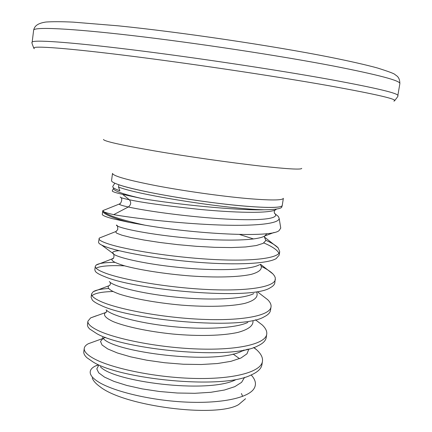 <?xml version="1.0" encoding="UTF-8"?>
<svg xmlns="http://www.w3.org/2000/svg" width="432" height="432" viewBox="0 0 432 432"><rect width="100%" height="100%" fill="white"/><g stroke="black" fill="none" stroke-linecap="round" stroke-linejoin="round"><path stroke-width="0.65" d="M282.269 205.281L282.274 205.508C282.155 208.591 256.063 207.954 218.106 203.305C180.214 198.682 138.332 190.906 121.289 185.549L118.892 184.761C137.209 191.462 203.974 202.878 245.722 206.199C269.336 208.062 281.507 207.83 282.236 205.502L283.36 198.315C282.663 200.432 270.508 200.491 246.893 198.499C220.952 196.182 184.356 191.036 156.492 185.76C127.683 180.133 113.022 176.013 112.52 173.389L111.542 180.603C111.402 181.64 113.848 183.028 118.892 184.761M113.486 188.595C113.611 189.848 116.78 191.489 122.985 193.525C127.856 195.102 134.33 196.808 142.42 198.634C176.143 204.358 236.471 210.578 264.136 209.779C230.191 209.228 145.395 196.241 120.965 187.942L118.53 187.137L119.907 190.804C115.209 189.124 112.817 187.774 112.73 186.748L112.849 186.311M264.136 209.779C274.088 209.671 279.914 208.894 281.615 207.441L282.274 205.508M112.261 190.852L112.255 190.89C112.18 191.619 115.636 192.775 122.623 194.351L129.314 199.73C131.42 202.343 131.085 204.763 128.315 206.987L113.697 214.65C132.116 217.949 175.23 223.117 214.175 224.791C253.228 226.492 279.785 223.981 279.121 218.23L278.278 216.373L274.671 213.543M142.42 198.634L122.623 194.351M278.278 216.378L275.346 214.051C279.569 221.022 241.288 220.725 205.648 217.593C169.274 214.396 139.903 209.639 128.315 206.987C122.326 205.67 119.297 204.692 119.237 204.066L102.794 210.632L103.939 211.842C105.359 213.192 108.346 214.72 112.909 216.437C120.296 219.191 130.972 222.102 144.936 225.175C195.961 234.025 271.226 238.032 279.099 230.575L280.751 228.08L279.121 218.23M144.936 225.175L129.238 222.388L112.477 218.678C105.953 216.907 102.557 215.498 102.292 214.456L102.751 210.778M239.544 234.479L253.595 238.966M102.794 210.632L104.917 209.785M253.849 347.458L256.586 349.742C261.004 353.754 262.964 357.615 262.467 361.325L261.932 364.705C261.311 368.69 257.656 372.141 250.97 375.062C221.843 389.88 119.556 379.037 93.026 361.935L87.026 357.804C84.623 355.606 83.549 353.565 83.803 351.686L84.262 348.311C84.521 346.561 85.876 345.033 88.328 343.721L94.921 341.35M262.467 361.325C261.144 372.168 232.956 379.55 193.147 378.405C153.398 377.314 110.381 367.929 93.501 358.414C86.929 354.715 83.846 351.346 84.262 348.311M255.685 319.972L262.186 324.907C265.626 328.147 267.138 331.247 266.733 334.195L266.198 337.597C265.707 340.756 262.888 343.532 257.737 345.924C231.925 360.358 124.61 349.704 96.86 333.693L89.532 328.892L87.993 326.965L87.426 325.156L87.907 321.181L90.661 317.887L96.331 315.792M266.733 334.195C265.572 344.05 237.443 350.411 197.527 348.975C157.675 347.593 114.41 338.731 97.34 330.151C90.693 326.813 87.55 323.822 87.907 321.181M261.814 295.164L267.651 299.662C270.227 302.195 271.355 304.603 271.031 306.882L270.497 310.306C270.119 312.741 268.007 314.906 264.157 316.813C241.931 330.626 129.73 320.02 100.721 305.251C96.611 303.431 93.814 301.714 92.335 300.11L91.12 297.286L91.579 293.863L93.263 291.681C95.92 290.029 100.969 288.965 108.405 288.49M92.043 295.655C94.84 293.231 101.768 291.848 112.811 291.508M271.031 306.882C270.032 315.727 241.963 321.057 201.938 319.329C161.978 317.644 118.471 309.323 101.207 301.682C94.484 298.712 91.276 296.104 91.579 293.863M261.468 266.474C266.749 269.039 270.578 271.544 272.97 273.98L274.541 275.978L275.324 277.9L274.817 282.825C274.536 284.634 273.024 286.265 270.286 287.712C251.899 300.699 134.941 289.985 104.614 276.604C99.706 274.709 96.638 272.992 95.413 271.453L94.813 269.806L95.278 266.355L96.152 265.07C98.669 263.331 104.863 262.429 114.728 262.375M96.098 268.202C100.105 266.009 109.604 265.221 124.6 265.842M275.362 279.374C274.52 287.204 246.521 291.487 206.388 289.451C166.315 287.464 122.558 279.688 105.1 273.008C98.302 270.405 95.029 268.191 95.278 266.355M265.901 240.316C271.841 242.957 275.924 245.473 278.149 247.865L279.72 251.678L279.175 255.15L276.134 258.638C267.365 263.779 236.342 265.237 199.13 262.386C161.946 259.546 124.583 253.017 108.529 247.747C102.816 245.867 99.549 244.253 98.734 242.897L98.534 242.131L99.328 238.059L102.341 236.871M279.72 251.678C279.045 258.476 251.111 261.689 210.865 259.351C170.689 257.056 126.679 249.831 109.021 244.123C102.146 241.898 98.809 240.079 99.004 238.658M263.855 242.941C272.495 246.656 277.522 250.117 278.942 253.325M92.216 377.908C93.145 380.7 95.71 383.611 99.9 386.635C124.065 406.296 216.643 418.133 238.621 404.595L245.543 398.736M251.176 374.976C255.803 379.987 256.662 384.674 253.746 389.038C247.347 398.369 219.186 403.92 183.751 401.976C148.5 400.075 112.077 390.901 97.843 381.559C93.658 378.837 91.19 376.256 90.428 373.82C89.537 370.715 91.195 368.107 95.418 366.001L97.81 364.975M241.429 393.514L242.654 396.376M113.697 214.65C108.869 213.554 105.619 212.614 103.939 211.842M118.849 184.756L118.53 187.137M129.238 222.388C122.472 220.606 116.948 218.911 112.666 217.301C105.818 214.693 102.514 212.528 102.746 210.816L102.751 210.762M103.475 139.444C103.766 141.194 120.771 145.012 154.494 150.903C187.191 156.503 230.342 162.664 260.458 166.05C287.734 169.042 301.487 169.814 301.725 168.367M34.403 48.665C28.523 45.495 58.757 47.207 122.013 54.988C185.042 62.732 272.803 75.784 328.552 85.66C378.103 94.603 399.865 99.749 393.849 101.099M33.728 47.882C32.06 43.886 31.536 42.007 32.157 42.233C32.049 39.593 66.955 41.78 130.361 49.567C193.59 57.326 277.29 69.919 331.144 79.704C376.229 88.036 398.466 93.328 397.84 95.58L399.859 83.63C400.599 80.714 378.421 74.839 333.342 65.999C279.488 55.647 195.647 42.925 132.251 35.57C68.677 28.183 33.615 26.816 33.637 30.202C34.49 26.309 37.066 23.382 45.889 22.032C52.704 21.562 61.798 21.595 73.159 22.129L118.028 25.807C180.322 32.081 272.322 45.722 330.118 57.229C350.471 61.322 366.223 64.908 377.384 67.975C388.746 71.561 394.616 73.764 394.994 74.585C396.63 75.892 399.8 76.972 399.859 83.63M120.787 197.521C123.228 198.655 120.404 204.795 119.237 204.066L120.02 203.634M264.395 236.968L265.869 240.516L263.142 243.351L256.322 245.538L245.614 246.964L231.514 247.563L214.796 247.331L196.495 246.321L177.811 244.652L159.964 242.492L144.11 240.052L131.209 237.551L121.937 235.202L116.678 233.194L115.528 231.676L116.613 231.093M260.356 264.422C263.045 268.553 260.075 271.847 251.451 274.304C238.648 277.225 215.536 277.738 190.042 275.918C164.495 273.893 140.022 269.941 125.334 266.042C115.22 263.072 110.797 260.696 112.066 258.908L113.238 258.271M256.765 292.518C258.428 297.032 254.464 300.645 244.868 303.361C230.845 306.58 206.928 307.152 181.494 305.122C156.06 302.859 132.548 298.442 119.146 294.025C110.047 290.655 106.612 287.901 108.848 285.763L109.858 285.212M252.963 320.647C253.573 325.539 248.605 329.449 238.054 332.37C222.831 335.826 198.218 336.371 172.924 334.055C147.728 331.49 125.258 326.56 113.184 321.608C105.127 317.833 102.692 314.717 105.878 312.255L106.429 311.947M248.935 348.905L246.98 353.803L240.937 358.02L230.958 361.325L217.48 363.533L201.247 364.511L183.254 364.23L164.684 362.74L146.772 360.202L130.691 356.859L117.445 352.998L107.757 348.943L102.065 345.001L100.494 341.447L102.919 338.521M103.232 338.342L105.511 337.354M244.604 377.314L241.601 382.336L234.797 386.656L224.392 390.037L210.843 392.294L194.864 393.298L177.379 393.017L159.478 391.5L142.274 388.903L126.814 385.441L114.005 381.407L104.512 377.104L98.723 372.843L96.79 368.896L98.609 365.51M274.925 210.19C273.904 211.631 274.045 212.917 275.346 214.051L274.46 213.133M276.107 209.536C269.384 213.953 231.914 212.512 199.265 209.363C164.797 205.702 141.48 202.489 129.314 199.73C122.882 198.401 119.853 197.478 120.226 196.96M266.927 233.647L264.854 235.937C256.932 240.991 220.547 241.337 182.86 237.584C145.141 233.869 116.521 227.61 116.397 225.094C117.374 225.067 117.823 226.541 117.736 229.511C116.084 231.541 115.344 232.265 115.528 231.676L99.328 238.059M259.416 264.767C249.836 270.254 214.52 271.085 178.508 267.386C142.463 263.725 114.539 256.9 112.757 253.282C112.05 251.921 114.156 251.051 119.075 250.679M253.762 293.587C242.698 299.403 208.548 300.596 174.204 296.973C139.828 293.377 112.66 286.13 109.323 281.534M247.892 322.385C235.526 328.423 202.624 329.886 169.927 326.333C137.209 322.812 110.862 315.279 106.099 309.841M244.112 349.985L241.774 351.162C215.055 365.418 112.406 351.934 103.091 338.213M233.075 354.013L239.501 358.657M235.391 379.922C206.696 394.033 112.504 381.451 100.332 366.655M113.438 188.471L112.255 190.89M91.022 375.176L90.428 373.82M32.157 42.233L33.637 30.202M394.724 100.543C397.462 97.195 398.504 95.537 397.84 95.58M274.093 232.459L264.854 235.937L265.237 235.499C264.362 236.164 264.233 236.914 264.843 237.751L264.568 237.157L278.149 247.865M260.604 264.335L272.97 273.98M101.65 245.057L112.757 253.282C114.151 252.634 114.809 259.249 112.066 258.908L96.152 265.07M257.872 292.124L267.651 299.662M110.214 282.393C110.662 284.17 110.209 285.293 108.848 285.773L93.263 291.681M255.447 319.793L262.186 324.907M106.634 310.365C106.704 311.742 106.38 312.466 105.656 312.536L90.661 317.887M253.627 347.533L256.586 349.742M102.935 338.467L88.328 343.721M98.005 365.105L95.418 366.001M260.102 264.519L260.339 264.87L260.231 264.47M247.774 349.191L241.774 351.162L243.95 350.017M102.584 337.327C103.108 338.261 103.037 338.866 102.368 339.142L102.913 338.553M114.82 183.2L112.844 186.305"/></g></svg>
